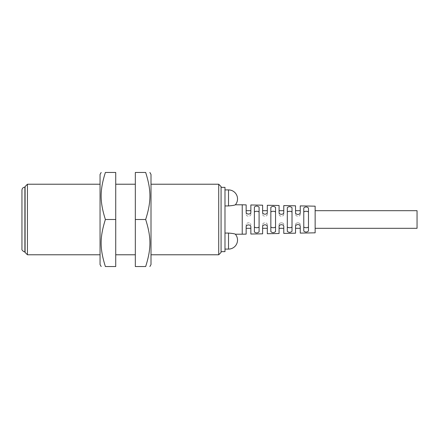 <?xml version="1.0" encoding="UTF-8"?>
<svg xmlns="http://www.w3.org/2000/svg" width="439" height="439" viewBox="0 0 439 439"><rect width="100%" height="100%" fill="white"/><g stroke="black" fill="none" stroke-linecap="round" stroke-linejoin="round"><path stroke-width="0.33" stroke-dasharray="2.19 1.65" d="M221.069 252.425L221.069 186.575M221.069 251.64L221.069 187.36L221.069 251.64M25.083 252.425L25.083 186.575M25.083 251.371L25.083 187.162L25.083 251.371M135.327 219.5L135.327 172.467L145.671 172.467C151.334 190.449 151.334 201.512 145.671 219.5C151.334 237.488 151.334 248.551 145.671 266.533L135.327 266.533L135.327 219.5L145.671 219.5M115.731 219.5L115.731 266.533L105.382 266.533C99.724 248.551 99.724 237.488 105.382 219.5C99.724 201.512 99.724 190.449 105.382 172.467L115.731 172.467L115.731 219.5L105.382 219.5M218.715 254.779L218.715 184.221M151.005 264.574L151.005 174.426M100.048 174.426L100.048 264.574M27.437 254.779L27.437 184.221M21.95 248.897L21.95 190.103M417.05 210.682L417.05 228.318M315.142 211.049L315.142 228.318L315.142 211.049M270.847 226.546L270.847 231.627L270.847 226.546C270.671 228.099 275.725 228.099 275.549 226.546L275.549 212.454C275.725 210.901 270.671 210.901 270.847 212.454L270.847 226.546L270.847 212.454M287.309 226.546L287.309 231.337L287.309 226.546C287.133 228.099 292.187 228.099 292.012 226.546L292.012 212.454C292.187 210.901 287.133 210.901 287.309 212.454L287.309 226.546L287.309 212.454M303.772 226.546L303.772 231.046L303.772 226.546C303.596 228.099 308.65 228.099 308.474 226.546L308.474 212.454C308.65 210.901 303.596 210.901 303.772 212.454L303.772 226.546L303.772 212.454M267.318 224.801C267.494 222.167 262.44 222.167 262.615 224.801C262.44 222.167 267.494 222.167 267.318 224.801L267.318 228.318L267.318 224.801M262.615 224.801L262.615 228.318L262.615 224.801M246.153 234.124L246.153 224.801C245.977 222.167 251.031 222.167 250.856 224.801C251.031 222.167 245.977 222.167 246.153 224.801L246.153 226.979C245.999 224.263 251.015 224.23 250.856 226.947L250.856 234.036M283.781 214.199C283.956 216.833 278.902 216.833 279.078 214.199C278.902 216.833 283.956 216.833 283.781 214.199L283.781 210.682L283.781 214.199M279.078 214.199L279.078 210.682L279.078 214.199M300.243 214.199C300.419 216.833 295.365 216.833 295.54 214.199C295.365 216.833 300.419 216.833 300.243 214.199L300.243 210.682L300.243 214.199M295.54 214.199L295.54 210.682L295.54 214.199M259.087 212.454L259.087 207.159L259.087 212.454C259.262 210.901 254.208 210.901 254.384 212.454L254.384 226.546C254.208 228.099 259.262 228.099 259.087 226.546L259.087 212.454L259.087 226.546M254.384 226.546L254.384 212.454M275.549 212.454L275.549 226.546M292.012 212.454L292.012 226.546M308.474 212.454L308.474 226.546M267.318 214.199C267.494 216.833 262.44 216.833 262.615 214.199C262.44 216.833 267.494 216.833 267.318 214.199L267.318 210.682L267.318 214.199M262.615 214.199L262.615 210.682L262.615 214.199M250.856 214.199C251.031 216.833 245.977 216.833 246.153 214.199C245.977 216.833 251.031 216.833 250.856 214.199L250.856 210.682L250.856 214.199M246.153 214.199L246.153 210.682L246.153 214.199M279.078 233.504L279.078 224.801C278.902 222.167 283.956 222.167 283.781 224.801C283.956 222.167 278.902 222.167 279.078 224.801L279.078 226.749C278.924 224.038 283.94 224.005 283.781 226.716L283.781 233.416M295.54 233.197L295.54 224.801C295.365 222.167 300.419 222.167 300.243 224.801C300.419 222.167 295.365 222.167 295.54 224.801L295.54 226.634C295.387 223.923 300.402 223.895 300.243 226.601L300.243 233.109M246.153 204.876L246.153 212.021C245.999 214.737 251.015 214.77 250.856 212.053L250.856 204.964M262.615 205.183L262.615 212.136C262.462 214.852 267.477 214.88 267.318 212.169L267.318 205.271M254.384 231.924C255.953 233.274 257.523 233.246 259.087 231.841L259.087 207.159C257.523 205.754 255.953 205.726 254.384 207.076L254.384 231.924M295.54 205.803L295.54 212.366C295.387 215.077 300.402 215.105 300.243 212.399L300.243 205.891M279.078 205.496L279.078 212.251C278.924 214.962 283.94 214.995 283.781 212.284L283.781 205.584M267.318 233.729L267.318 226.831C267.477 224.12 262.462 224.148 262.615 226.864L262.615 233.817M308.474 208.037C306.91 206.615 305.341 206.588 303.772 207.954L303.772 231.046C305.341 232.412 306.91 232.385 308.474 230.963L308.474 208.037M292.012 207.746C290.448 206.33 288.878 206.297 287.309 207.663L287.309 231.337C288.878 232.703 290.448 232.67 292.012 231.254L292.012 207.746M275.549 207.455C273.985 206.039 272.416 206.012 270.847 207.373L270.847 231.627C272.416 232.988 273.985 232.961 275.549 231.545L275.549 207.455M224.987 251.64L224.987 187.36M224.987 205.935L224.987 249.094L224.987 205.935L228.516 205.935C232.396 205.617 234.673 205.238 235.348 204.799C234.673 205.238 232.396 205.617 228.516 205.935L228.516 189.906M315.142 232.829L315.142 206.171M242.235 234.201L242.235 204.799M228.516 249.094L228.516 233.065C232.396 233.383 234.673 233.762 235.348 234.201M228.516 233.065L224.987 233.065M24.891 187.162L24.891 251.838"/><path stroke-width="0.66" d="M218.715 184.221L221.069 186.575L221.069 252.425L218.715 254.779L218.715 184.221L151.005 184.221M27.437 254.779L27.437 184.221L25.083 186.575L25.083 252.425L27.437 254.779L100.048 254.779M21.95 190.103L21.95 248.897C21.341 250.587 25.166 252.447 24.891 251.838L24.891 187.162C23.102 187.338 22.126 188.315 21.95 190.103M101.184 266.533L100.048 264.574L100.048 174.426L101.184 172.467M115.731 219.5L115.731 172.467L105.382 172.467C99.724 190.449 99.724 201.512 105.382 219.5C99.724 237.488 99.724 248.551 105.382 266.533C99.724 266.533 99.724 266.533 105.382 266.533C99.724 266.533 99.724 266.533 105.382 266.533L115.731 266.533L115.731 219.5L105.382 219.5M105.382 172.467C99.724 172.467 99.724 172.467 105.382 172.467C99.724 172.467 99.724 172.467 105.382 172.467M149.875 172.467L151.005 174.426L151.005 264.574L149.875 266.533M135.327 219.5L135.327 266.533L145.671 266.533C151.334 248.551 151.334 237.488 145.671 219.5C151.334 201.512 151.334 190.449 145.671 172.467C151.334 172.467 151.334 172.467 145.671 172.467C151.334 172.467 151.334 172.467 145.671 172.467L135.327 172.467L135.327 219.5L145.671 219.5M145.671 266.533C151.334 266.533 151.334 266.533 145.671 266.533C151.334 266.533 151.334 266.533 145.671 266.533M315.142 228.318L417.05 228.318L417.05 210.682L315.142 210.682M259.087 226.546C259.262 228.099 254.208 228.099 254.384 226.546M254.384 212.454C254.208 210.901 259.262 210.901 259.087 212.454M270.847 212.454C270.671 210.901 275.725 210.901 275.549 212.454M275.549 226.546C275.725 228.099 270.671 228.099 270.847 226.546M287.309 212.454C287.133 210.901 292.187 210.901 292.012 212.454M292.012 226.546C292.187 228.099 287.133 228.099 287.309 226.546M303.772 212.454C303.596 210.901 308.65 210.901 308.474 212.454M308.474 226.546C308.65 228.099 303.596 228.099 303.772 226.546M242.235 234.201L246.153 234.124L246.153 226.979C245.999 224.263 251.015 224.23 250.856 226.947L250.856 234.036L262.615 233.817L262.615 226.864C262.462 224.148 267.477 224.12 267.318 226.831L267.318 233.729L279.078 233.504L279.078 226.749C278.924 224.038 283.94 224.005 283.781 226.716L283.781 233.416L295.54 233.197L295.54 226.634C295.387 223.923 300.402 223.895 300.243 226.601L300.243 233.109L315.142 232.829L315.142 206.171L300.243 205.891L300.243 212.399C300.402 215.105 295.387 215.077 295.54 212.366L295.54 205.803L283.781 205.584L283.781 212.284C283.94 214.995 278.924 214.962 279.078 212.251L279.078 205.496L267.318 205.271L267.318 212.169C267.477 214.88 262.462 214.852 262.615 212.136L262.615 205.183L250.856 204.964L250.856 212.053C251.015 214.77 245.999 214.737 246.153 212.021L246.153 204.876L242.235 204.799L242.235 234.201L235.348 234.201C234.673 233.762 232.396 233.383 228.516 233.065L228.516 249.094A9.016 9.016 0 0 0 235.348 234.201M308.474 230.963C306.91 232.385 305.341 232.412 303.772 231.046L303.772 207.954C305.341 206.588 306.91 206.615 308.474 208.037L308.474 230.963M292.012 231.254C290.448 232.67 288.878 232.703 287.309 231.337L287.309 207.663C288.878 206.297 290.448 206.33 292.012 207.746L292.012 231.254M275.549 231.545C273.985 232.961 272.416 232.988 270.847 231.627L270.847 207.373C272.416 206.012 273.985 206.039 275.549 207.455L275.549 231.545M254.384 207.076C255.953 205.726 257.523 205.754 259.087 207.159L259.087 231.841C257.523 233.246 255.953 233.274 254.384 231.924L254.384 207.076M221.069 187.36L224.987 187.36L224.987 251.64L221.069 251.64M242.235 204.799L235.348 204.799A9.016 9.016 0 0 0 228.516 189.906L228.516 205.935C232.396 205.617 234.673 205.238 235.348 204.799C234.673 205.238 232.396 205.617 228.516 205.935L224.987 205.935M224.987 233.065L228.516 233.065M115.731 254.779L135.327 254.779M115.731 184.221L135.327 184.221M151.005 254.779L218.715 254.779M27.437 184.221L100.048 184.221M262.615 228.318L267.318 228.318M246.153 228.318L250.856 228.318M279.078 210.682L283.781 210.682M295.54 210.682L300.243 210.682M262.615 210.682L267.318 210.682M246.153 210.682L250.856 210.682M279.078 228.318L283.781 228.318M295.54 228.318L300.243 228.318M228.516 189.906L224.987 189.906M224.987 249.094L228.516 249.094"/></g></svg>
